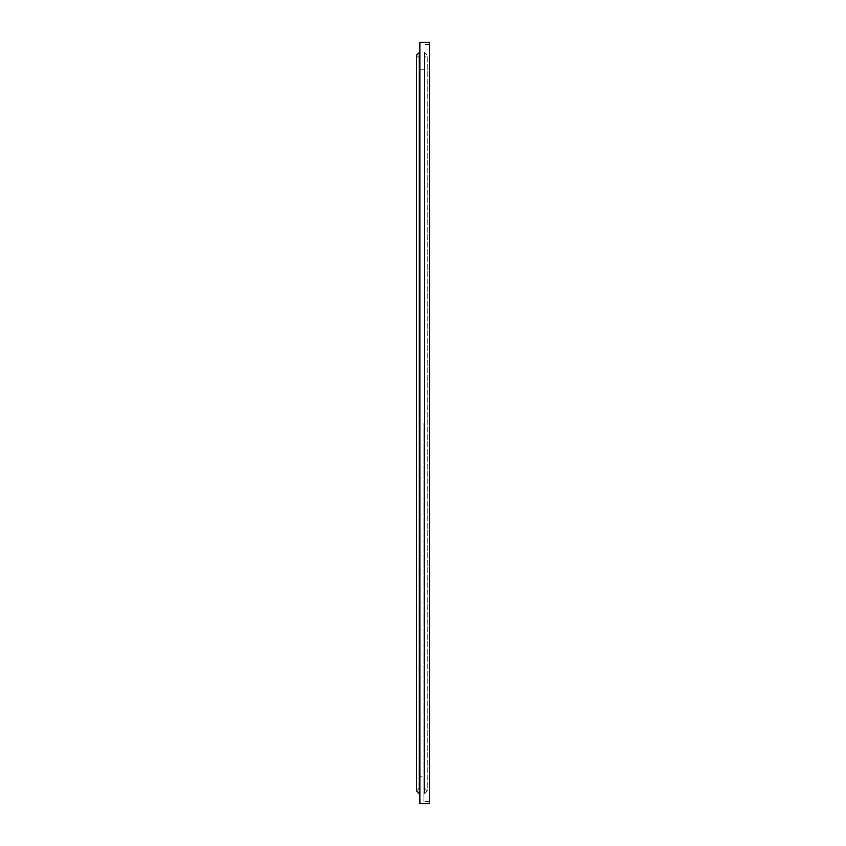 <?xml version="1.0" encoding="UTF-8"?>
<svg xmlns="http://www.w3.org/2000/svg" width="846" height="846" viewBox="0 0 846 846"><rect width="100%" height="100%" fill="white"/><g stroke="black" fill="none" stroke-linecap="round" stroke-linejoin="round"><path stroke-width="0.63" stroke-dasharray="4.23 3.17" d="M429.482 42.3L429.482 803.7M419.87 42.3L419.87 803.7M423.899 423L423.899 801.469L423.899 423M424.227 423L424.227 69.774L424.227 423M419.531 423L419.531 776.226L419.531 423M424.026 423L424.227 776.226L419.531 776.226L419.732 58.3L419.732 787.711L419.288 423L419.204 788.155L419.204 423L419.204 788.155L416.518 790.841L416.518 55.159L419.204 57.845L419.204 423L419.204 57.845L419.288 423L419.288 57.845L419.732 423L419.531 69.774L424.227 69.774L424.026 787.711L424.481 423L424.565 788.155L424.565 52.473L424.565 788.155L427.251 790.841L427.251 55.159L424.481 57.845L424.481 423L424.026 58.289L424.026 423M424.343 423L424.343 793.527L424.343 423M419.426 52.473L419.426 793.527M419.204 52.473L419.204 793.527M424.565 423L424.565 793.527L424.565 423M429.482 801.469L423.899 801.469M423.899 52.029L427.251 55.159L427.251 790.841L423.899 793.971M429.482 44.531L423.899 44.531"/><path stroke-width="1.27" d="M429.482 423L429.482 42.3L419.87 42.3L419.87 803.7L429.482 803.7L429.482 423M419.87 793.971L419.426 52.473L416.518 55.159L416.518 790.841L419.204 793.527L419.204 52.473"/></g></svg>
